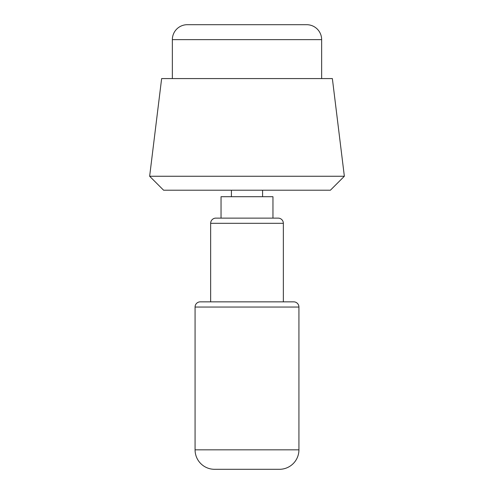<?xml version="1.0" encoding="UTF-8"?>
<svg xmlns="http://www.w3.org/2000/svg" width="494" height="494" viewBox="0 0 494 494"><rect width="100%" height="100%" fill="white"/><g stroke="black" fill="none" stroke-linecap="round" stroke-linejoin="round"><path stroke-width="0.74" d="M332.345 78.571L161.637 78.571L149.645 176.253L344.355 176.253L330.406 190.209L163.594 190.209L149.645 176.253M306.712 24.7A14.931 14.931 0 0 1 321.643 39.631L172.357 39.631A14.931 14.931 0 0 1 187.288 24.7L306.712 24.7M321.643 39.631L321.643 78.571L247 78.571M298.926 449.83A19.47 19.47 0 0 1 279.45 469.3L214.55 469.3A19.47 19.47 0 0 1 195.074 449.83L298.926 449.83L298.926 307.04L195.074 307.04A5.193 5.193 0 0 1 200.268 301.846L247 301.846L210.654 301.846L210.654 223.313A5.193 5.193 0 0 1 215.847 218.12L278.153 218.12A5.193 5.193 0 0 1 283.346 223.313L210.654 223.313M283.346 223.313L283.346 301.846L247 301.846L293.732 301.846A5.193 5.193 0 0 1 298.926 307.04M272.96 218.12L272.96 196.698L221.04 196.698L221.04 218.12M231.42 196.698L231.42 190.209M262.58 190.209L262.58 196.698M172.357 39.631L172.357 78.571M332.363 78.571L344.355 176.253M195.074 307.04L195.074 449.83"/></g></svg>
